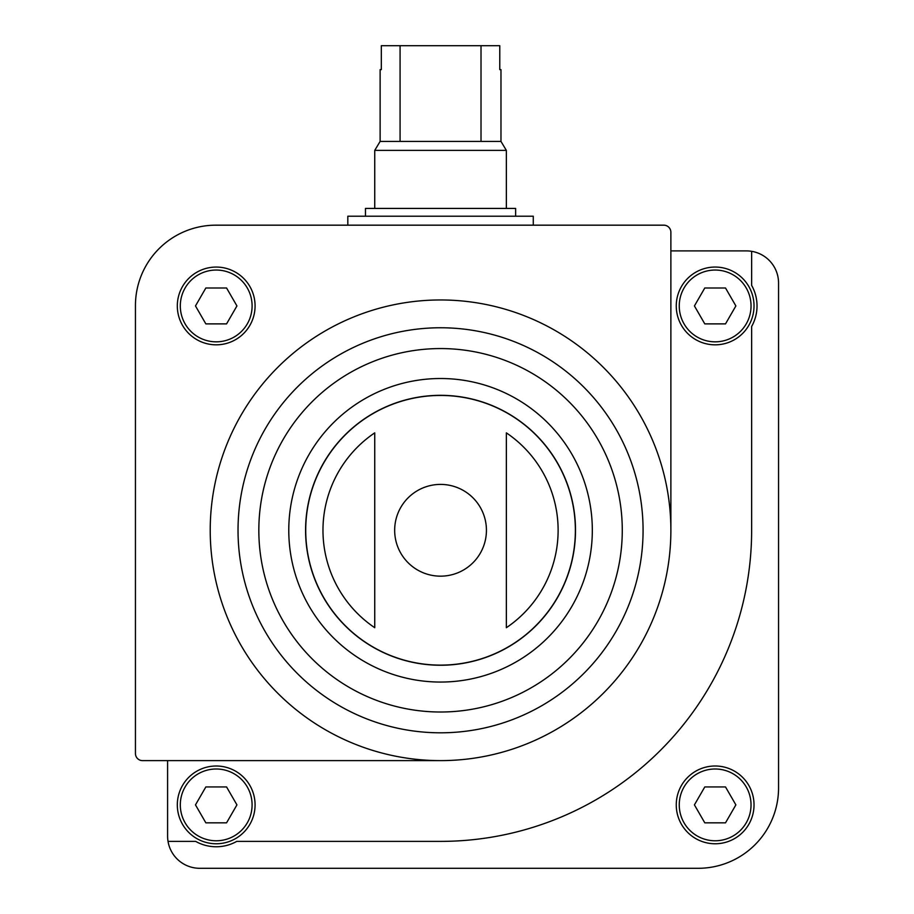 <?xml version="1.0" encoding="UTF-8"?>
<svg xmlns="http://www.w3.org/2000/svg" width="914" height="914" viewBox="0 0 914 914"><rect width="100%" height="100%" fill="white"/><g stroke="black" fill="none" stroke-linecap="round" stroke-linejoin="round"><path stroke-width="1.37" d="M167.593 760.619L167.593 836.139A32.161 32.161 0 0 0 168.027 841.383L195.665 841.383A41.873 41.873 0 0 0 236.749 841.383L440.548 841.383A311.091 311.091 0 0 0 751.639 530.291L751.639 326.481A41.873 41.873 0 0 0 751.639 285.397L751.639 251.327A32.161 32.161 0 0 0 746.407 250.904L670.876 250.904M168.027 841.383A32.161 32.161 0 0 0 199.755 868.3C193.654 867.946 193.654 867.946 199.755 868.3C193.654 867.946 193.654 867.946 199.755 868.3C193.654 867.946 193.654 867.946 199.755 868.3L698.159 868.3A80.409 80.409 0 0 0 778.557 787.891L778.557 283.054A32.161 32.161 0 0 0 751.639 251.327M177.316 305.939A38.891 38.891 0 0 1 235.641 272.269A38.891 38.891 0 0 1 235.641 339.62A38.891 38.891 0 0 1 177.316 305.939M142.527 760.619L440.548 760.619A230.328 230.328 0 0 1 210.22 530.291A230.328 230.328 0 0 1 440.548 299.963A230.328 230.328 0 0 1 670.876 530.291L670.876 232.259A7.084 7.084 0 0 0 663.793 225.175L215.841 225.175A80.409 80.409 0 0 0 135.443 305.584L135.443 753.536A7.084 7.084 0 0 0 142.527 760.619M374.74 432.859L374.74 627.712A117.563 117.563 0 0 1 374.74 432.859L374.74 627.712M506.356 627.712A117.563 117.563 0 0 0 506.356 432.859L506.356 627.712L506.356 432.859M224.798 868.3L199.755 868.3L224.798 868.3M676.257 804.88A38.891 38.891 0 0 1 734.593 771.21A38.891 38.891 0 0 1 734.593 838.561A38.891 38.891 0 0 1 676.257 804.88M305.584 530.291A134.964 134.964 0 0 1 508.024 413.402A134.964 134.964 0 0 1 508.024 647.169A134.964 134.964 0 0 1 305.584 530.291M440.548 760.619A230.328 230.328 0 0 0 670.876 530.291M735.873 305.939L725.51 287.99L704.785 287.99L694.423 305.939L704.785 323.887L725.51 323.887L735.873 305.939M676.257 305.939A38.891 38.891 0 0 1 734.593 272.269A38.891 38.891 0 0 1 734.593 339.62A38.891 38.891 0 0 1 676.257 305.939M725.51 786.943L704.785 786.943L694.423 804.88L704.785 822.829L725.51 822.829L735.873 804.88L725.51 786.943M226.569 287.99L205.844 287.99L195.482 305.939L205.844 323.887L226.569 323.887L236.932 305.939L226.569 287.99M236.932 804.88L226.569 786.943L205.844 786.943L195.482 804.88L205.844 822.829L226.569 822.829L236.932 804.88M177.316 804.88A38.891 38.891 0 0 1 235.641 771.21A38.891 38.891 0 0 1 235.641 838.561A38.891 38.891 0 0 1 177.316 804.88M347.823 225.175L347.823 216.207L533.273 216.207L533.273 225.175M481.015 45.7L481.015 141.419L500.975 141.419L500.975 69.635L499.775 69.635L499.775 45.7L381.321 45.7L381.321 69.635L380.121 69.635L380.121 141.419L374.74 150.387L374.74 208.426M400.081 45.7L400.081 141.419L380.121 141.419M500.975 141.419L506.356 150.387L374.74 150.387M481.015 141.419L400.081 141.419M506.356 150.387L506.356 208.426M515.633 216.207L515.633 208.426L365.463 208.426L365.463 216.207M347.823 628.158A134.826 134.826 0 0 1 347.823 432.413M533.273 432.413A134.826 134.826 0 0 1 533.273 628.158M394.665 530.291A45.883 45.883 0 0 1 440.548 484.409A45.883 45.883 0 0 1 486.431 530.291A45.883 45.883 0 0 1 440.548 576.163A45.883 45.883 0 0 1 394.665 530.291M305.722 530.291A134.826 134.826 0 0 1 507.967 413.516A134.826 134.826 0 0 1 507.967 647.055A134.826 134.826 0 0 1 305.722 530.291M288.778 530.291A151.77 151.77 0 0 1 516.433 398.847A151.77 151.77 0 0 1 516.433 661.725A151.77 151.77 0 0 1 288.778 530.291M258.833 530.291A181.715 181.715 0 0 1 531.411 372.912A181.715 181.715 0 0 1 531.411 687.659A181.715 181.715 0 0 1 258.833 530.291M238.028 530.291A202.52 202.52 0 0 1 541.808 354.895A202.52 202.52 0 0 1 541.808 705.677A202.52 202.52 0 0 1 238.028 530.291M679.251 305.939A35.897 35.897 0 0 1 733.097 274.851A35.897 35.897 0 0 1 733.097 337.026A35.897 35.897 0 0 1 679.251 305.939M679.251 804.88A35.897 35.897 0 0 1 733.097 773.804A35.897 35.897 0 0 1 733.097 835.967A35.897 35.897 0 0 1 679.251 804.88M180.309 305.939A35.897 35.897 0 0 1 234.155 274.851A35.897 35.897 0 0 1 234.155 337.026A35.897 35.897 0 0 1 180.309 305.939M180.309 804.88A35.897 35.897 0 0 1 234.155 773.804A35.897 35.897 0 0 1 234.155 835.967A35.897 35.897 0 0 1 180.309 804.88"/></g></svg>

